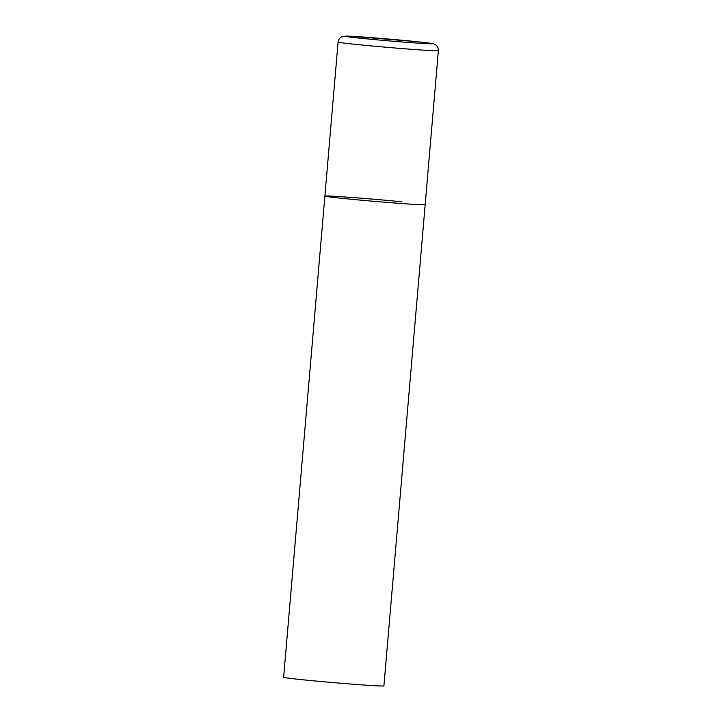 <?xml version="1.0" encoding="UTF-8"?>
<svg xmlns="http://www.w3.org/2000/svg" width="722" height="722" viewBox="0 0 722 722"><rect width="100%" height="100%" fill="white"/><g stroke="black" fill="none" stroke-linecap="round" stroke-linejoin="round"><path stroke-width="1.08" d="M324.891 196.077L283.629 677.299A50.323 1.038 -175.1 0 0 306.895 680.178A50.323 1.038 -175.1 0 0 357.886 684.582A50.323 1.038 -175.1 0 0 383.905 685.9L438.371 50.684A50.323 1.038 4.9 0 1 430.556 50.576A50.323 1.038 4.9 0 1 374.195 46.181A50.323 1.038 4.9 0 1 338.095 42.084L324.891 196.077A50.323 1.038 4.9 0 0 360.991 200.174A50.323 1.038 4.9 0 0 417.352 204.561A50.323 1.038 4.9 0 0 425.168 204.678A50.323 1.038 -175.1 0 1 399.14 203.36A50.323 1.038 -175.1 0 1 348.157 198.956A50.323 1.038 -175.1 0 1 324.891 196.077A50.323 1.038 -175.1 0 1 350.919 197.395A50.323 1.038 -175.1 0 1 401.901 201.799M351.867 36.317A43.88 0.902 4.9 0 0 365.35 38.726A43.88 0.902 4.9 0 0 425.691 43.618A43.88 0.902 4.9 0 0 412.208 41.208A43.88 0.902 4.9 0 0 351.867 36.317M338.095 42.084C338.383 39.656 339.62 37.887 341.795 36.777L351.659 36.299L417.054 41.696C432.649 43.338 433.426 43.663 434.671 44.268L435.619 44.827C437.577 46.28 438.489 48.239 438.371 50.684"/></g></svg>
